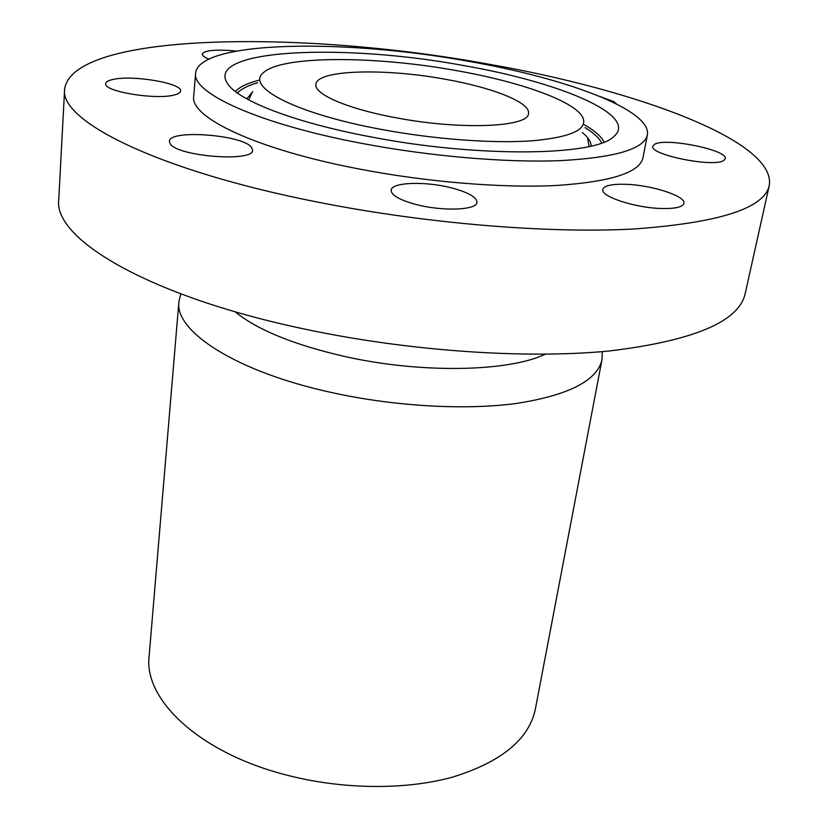 <?xml version="1.0" encoding="UTF-8"?>
<svg xmlns="http://www.w3.org/2000/svg" width="828" height="828" viewBox="0 0 828 828"><rect width="100%" height="100%" fill="white"/><g stroke="black" fill="none" stroke-linecap="round" stroke-linejoin="round"><path stroke-width="1.24" d="M661.551 208.511C675.203 208.801 682.655 207.114 683.918 203.429C686.319 196.205 651.584 184.996 625.771 184.302C611.851 183.909 604.192 185.607 602.815 189.415C600.134 196.36 635.097 207.931 661.551 208.511M488.313 64.118C302.706 29.984 72.988 31.94 64.625 89.072C59.098 120.577 156.709 170.568 318.097 202.198C425.716 223.539 547.349 233.548 632.83 229.056C718.735 222.98 764.203 208.49 769.243 185.596C776.912 141.164 636.318 89.91 488.313 64.118M195.636 73.143L193.7 96.317C189.674 117.297 256.411 149.433 359.041 168.984C426.503 182.005 501.727 188.173 555.743 185.513C610.464 181.943 639.537 172.731 642.973 157.858L647.351 135.016C652.019 110.196 567.014 78.494 469.445 61.479C345.038 38.564 198.834 40.51 195.636 73.143C191.682 93.026 258.916 124.086 362.219 143.461C430.115 156.357 505.763 162.785 560.018 160.653C614.945 157.672 644.06 149.123 647.351 135.016M723.786 160.435L725.214 158.759C728.547 150.147 665.691 137.365 654.637 144.248L652.806 146.183C648.779 154.629 714.036 167.867 723.786 160.435M616.653 104.059L613.817 101.658L600.455 96.69M236.104 51.088L228.311 50.404C212.434 49.608 203.76 50.86 202.301 54.13C202.229 55.673 204.423 57.318 208.884 59.067M112.763 79.498C108.23 80.502 105.87 81.879 105.684 83.638C103.189 91.422 156.006 100.188 174.315 94.972C178.331 93.968 180.421 92.664 180.587 91.049C182.677 83.255 132.128 74.706 112.763 79.498M170.175 143.73C177.151 156.554 254.144 162.391 252.612 150.147L251.453 147.27C242.428 134.674 168.705 129.22 169.398 141.391L170.175 143.73M415.138 204.237C441.717 211.564 477.011 210.302 476.949 202.332C476.731 197.24 468.482 192.479 452.181 188.059C426.099 181.042 391.354 182.088 391.126 190.223C391.199 195.087 399.21 199.755 415.138 204.237M64.625 89.072L58.757 199.569C53.013 238.392 147.353 295.886 303.483 328.84C407.635 351.124 525.676 359.217 609.408 350.969C693.667 340.784 738.928 321.668 745.19 293.598L769.243 185.596M370.809 136.889C478.874 157.931 596.077 155.954 613.941 136.392C638.833 115.164 559.883 82.21 464.022 65.629C344.231 43.16 204.475 48.79 227.441 83.452C237.729 100.364 294.313 122.575 370.809 136.889M457.315 70.763C374.732 55.579 280.299 55.331 263.014 73.092C245.916 87.282 296.124 113.684 380.735 129.303C433.913 139.29 493.043 143.658 532.3 140.801C571.931 137.148 588.656 129.158 582.467 116.852C573.421 100.612 519.653 81.796 457.315 70.763M395.856 117.742C460.616 130.224 528.978 127.181 528.481 113.477C530.665 102.568 492.97 87.696 446.033 79.385C385.144 67.989 316.606 69.697 315.913 84.352C313.895 94.175 347.636 108.903 395.856 117.742M180.814 293.888L178.91 301.589L149.112 656.325C143.71 699.225 198.42 752 284.377 774.49C340.929 789.633 405.016 790.347 452.781 777.057C501.437 761.936 528.947 739.332 535.333 709.223L602.018 359.538L602.256 351.621M178.91 301.589C174.335 331.324 236.156 371.855 331.883 392.596C394.811 406.476 465.398 410.388 516.807 403.402C569.002 395.132 597.402 380.507 602.018 359.538M235.028 311.732C257.58 330.093 294.654 345.131 346.239 356.827C422.218 373.676 508.868 371.71 545.248 354.218M259.071 80.202C247.582 83.1 239.706 86.868 235.411 91.525M257.653 82.748C248.027 85.481 241.3 88.917 237.47 93.046M601.708 142.944C599.13 137.934 593.572 132.811 585.023 127.595M591.171 146.038C591.006 141.733 588.087 137.251 582.415 132.573M252.757 91.587L246.785 98.863M251.981 92.995L248.659 99.877M589.091 146.515L587.745 138.99M604.088 142.023C601.211 136.392 594.639 130.638 584.351 124.769"/></g></svg>
